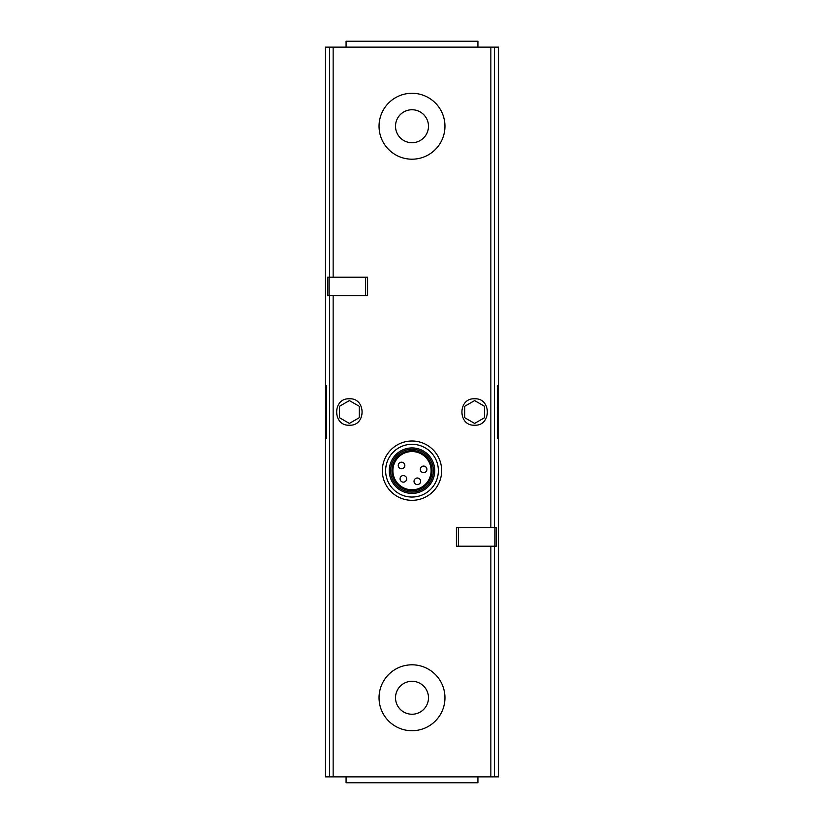 <?xml version="1.0" encoding="UTF-8"?>
<svg xmlns="http://www.w3.org/2000/svg" width="824" height="824" viewBox="0 0 824 824"><rect width="100%" height="100%" fill="white"/><g stroke="black" fill="none" stroke-linecap="round" stroke-linejoin="round"><path stroke-width="1.24" d="M326.695 438.368L325.315 438.368L325.315 776.867L498.685 776.867L498.685 438.368L497.305 438.368L498.685 438.368L498.685 47.133L325.315 47.133L325.315 385.632L326.695 385.632L325.315 385.632L325.315 438.368L326.695 438.368L326.695 385.632M329.116 295.713L367.597 295.713L367.597 277.194L327.756 277.194L327.756 295.713L329.116 295.713L329.116 277.194M456.403 546.209L456.403 527.69L496.244 527.69L496.244 546.209L456.403 546.209M474.624 425.184C457.619 426.204 457.763 397.632 474.758 398.816C491.567 397.889 491.475 426.235 474.624 425.184M349.376 425.184C332.566 426.276 332.391 397.951 349.222 398.816C366.196 397.58 366.433 426.173 349.376 425.184M497.305 385.632L498.685 385.632L497.305 385.632L497.305 438.368M474.624 423.423L484.512 417.706L484.512 406.294L474.624 400.577L464.736 406.294L464.736 417.706L474.624 423.423M497.305 407.767A23.072 23.072 0 0 1 497.305 416.233M349.376 423.423L359.264 417.706L359.264 406.294L349.376 400.577L339.488 406.294L339.488 417.706L349.376 423.423M326.695 416.233A23.072 23.072 0 0 1 326.695 407.767M412 159.197A32.96 32.96 0 0 0 440.541 109.757A32.96 32.96 0 0 0 383.459 109.757A32.96 32.96 0 0 0 412 159.197M412 142.717A16.48 16.48 0 0 0 426.276 117.997A16.48 16.48 0 0 0 397.724 117.997A16.48 16.48 0 0 0 412 142.717M412 730.723A32.96 32.96 0 0 0 440.541 681.283A32.96 32.96 0 0 0 383.459 681.283A32.96 32.96 0 0 0 412 730.723M412 714.243A16.48 16.48 0 0 0 426.276 689.523A16.48 16.48 0 0 0 397.724 689.523A16.48 16.48 0 0 0 412 714.243M412 441.005A29.664 29.664 0 0 1 437.688 485.501A29.664 29.664 0 0 1 386.312 485.501A29.664 29.664 0 0 1 412 441.005M412 451.552A19.117 19.117 0 0 1 428.552 480.227A19.117 19.117 0 0 1 395.448 480.227A19.117 19.117 0 0 1 412 451.552M412 450.594A20.075 20.075 0 0 1 429.386 480.701A20.075 20.075 0 0 1 394.614 480.701A20.075 20.075 0 0 1 412 450.594M412 449.245A21.424 21.424 0 0 1 430.55 481.381A21.424 21.424 0 0 1 393.45 481.381A21.424 21.424 0 0 1 412 449.245M412 447.926A22.742 22.742 0 0 1 431.694 482.04A22.742 22.742 0 0 1 392.306 482.04A22.742 22.742 0 0 1 412 447.926M412 444.301A26.368 26.368 0 0 1 434.835 483.853A26.368 26.368 0 0 1 389.165 483.853A26.368 26.368 0 0 1 412 444.301M423.608 472.667A3.296 3.296 0 0 0 426.461 467.723A3.296 3.296 0 0 0 420.755 467.723A3.296 3.296 0 0 0 423.608 472.667A3.296 3.296 0 0 0 426.461 467.723A3.296 3.296 0 0 0 420.755 467.723A3.296 3.296 0 0 0 423.608 472.667M401.535 468.774A3.296 3.296 0 0 0 404.388 463.83A3.296 3.296 0 0 0 398.682 463.83A3.296 3.296 0 0 0 401.535 468.774A3.296 3.296 0 0 0 404.388 463.83A3.296 3.296 0 0 0 398.682 463.83A3.296 3.296 0 0 0 401.535 468.774M403.358 482.143A3.296 3.296 0 0 0 406.211 477.199A3.296 3.296 0 0 0 400.505 477.199A3.296 3.296 0 0 0 403.358 482.143A3.296 3.296 0 0 0 406.211 477.199A3.296 3.296 0 0 0 400.505 477.199A3.296 3.296 0 0 0 403.358 482.143M417.315 484.605A3.296 3.296 0 0 0 420.178 479.661A3.296 3.296 0 0 0 414.462 479.661A3.296 3.296 0 0 0 417.315 484.605A3.296 3.296 0 0 0 420.178 479.661A3.296 3.296 0 0 0 414.462 479.661A3.296 3.296 0 0 0 417.315 484.605M477.92 47.133L477.92 41.2L346.08 41.2L346.08 47.133M477.92 776.867L477.92 782.8L346.08 782.8L346.08 776.867M333.143 277.194L333.143 47.133M329.631 277.194L329.631 47.133M494.369 527.69L494.369 47.133M490.857 527.69L490.857 47.133M333.143 776.867L333.143 295.713M490.857 776.867L490.857 546.209M329.631 776.867L329.631 295.713M494.369 776.867L494.369 546.209M458.36 546.209L458.36 527.69M494.884 546.209L494.884 527.69M365.64 295.713L365.64 277.194"/></g></svg>
